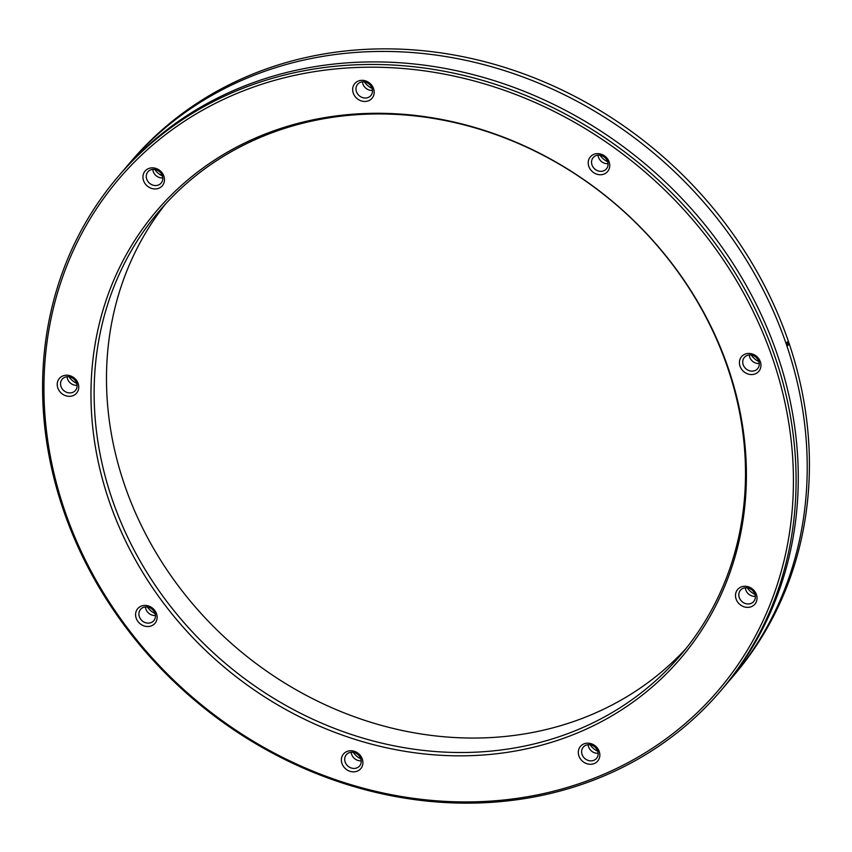 <?xml version="1.0" encoding="UTF-8"?>
<svg xmlns="http://www.w3.org/2000/svg" width="852" height="852" viewBox="0 0 852 852"><rect width="100%" height="100%" fill="white"/><g stroke="black" fill="none" stroke-linecap="round" stroke-linejoin="round"><path stroke-width="1.28" d="M526.206 745.724A342.408 301.288 -139.5 0 0 680.13 655.678A342.408 301.288 -139.5 0 0 683.102 279.222A342.408 301.288 -139.5 0 0 313.44 120.739A342.408 301.288 -139.5 0 0 159.516 210.785A342.408 301.288 -139.5 0 0 156.544 587.241A342.408 301.288 -139.5 0 0 526.206 745.724M165.82 203.66A342.408 301.288 -139.5 0 0 171.955 577.177A342.408 301.288 -139.5 0 0 538.56 731.261A342.408 301.288 -139.5 0 0 686.179 648.34M525.727 749.004A344.538 303.163 -139.5 0 0 728.417 368.628A344.538 303.163 -139.5 0 0 311.64 120.121A344.538 303.163 -139.5 0 0 108.949 500.497A344.538 303.163 -139.5 0 0 525.727 749.004M76.669 383.336A17.125 15.059 40.5 0 1 69.044 376.818M67.063 376.744A8.69 7.647 -139.5 0 0 77.053 385.285M66.105 376.893A8.69 7.647 40.5 0 1 75.487 380.908A8.69 7.647 40.5 0 1 75.413 390.472A8.69 7.647 40.5 0 1 71.504 392.751A8.69 7.647 -139.5 0 1 62.121 388.736A8.69 7.647 -139.5 0 1 62.196 379.172A8.69 7.647 -139.5 0 1 66.105 376.893M71.504 396.105A11.321 9.968 40.5 0 1 57.808 387.937A11.321 9.968 40.5 0 1 64.475 375.434A11.321 9.968 40.5 0 1 78.171 383.602A11.321 9.968 40.5 0 1 71.504 396.105M296.283 75.008A393.975 346.668 -139.5 0 0 64.496 509.954A393.975 346.668 -139.5 0 0 541.084 794.117A393.975 346.668 -139.5 0 0 772.87 359.171A393.975 346.668 -139.5 0 0 296.283 75.008M157.567 169.09A11.321 9.968 40.5 0 1 163.776 183.382A11.321 9.968 40.5 0 1 149.867 187.717A11.321 9.968 40.5 0 1 143.658 173.414A11.321 9.968 40.5 0 1 157.567 169.09M372.835 86.957A11.321 9.968 40.5 0 1 368.66 100.696A11.321 9.968 40.5 0 1 354.006 94.817A11.321 9.968 40.5 0 1 358.191 81.089A11.321 9.968 40.5 0 1 372.835 86.957M609.563 167.482A11.321 9.968 40.5 0 1 596.943 174.223A11.321 9.968 40.5 0 1 588.413 160.9A11.321 9.968 40.5 0 1 601.033 154.148A11.321 9.968 40.5 0 1 609.563 167.482M756.97 372.963A11.321 9.968 40.5 0 1 741.815 369.566A11.321 9.968 40.5 0 1 743.391 355.028A11.321 9.968 40.5 0 1 758.546 358.426A11.321 9.968 40.5 0 1 756.97 372.963M746.096 607.274A11.321 9.968 40.5 0 1 735.5 595.324A11.321 9.968 40.5 0 1 746.448 586.368A11.321 9.968 40.5 0 1 757.034 598.317A11.321 9.968 40.5 0 1 746.096 607.274M582.012 760.772A11.321 9.968 40.5 0 1 580.936 745.862A11.321 9.968 40.5 0 1 596.134 746.682A11.321 9.968 40.5 0 1 597.209 761.592A11.321 9.968 40.5 0 1 582.012 760.772M341.514 761.635A11.321 9.968 40.5 0 1 350.449 750.74A11.321 9.968 40.5 0 1 362.782 760.953A11.321 9.968 40.5 0 1 353.846 771.848A11.321 9.968 40.5 0 1 341.514 761.635M137.119 609.446A11.321 9.968 40.5 0 1 151.89 607.668A11.321 9.968 40.5 0 1 155.596 622.503A11.321 9.968 40.5 0 1 140.814 624.282A11.321 9.968 40.5 0 1 137.119 609.446M157.482 170.304A8.69 7.647 40.5 0 1 161.135 183.095A8.69 7.647 40.5 0 1 151.571 184.596A8.69 7.647 -139.5 0 1 147.918 171.806A8.69 7.647 -139.5 0 1 157.482 170.304M152.785 169.378A8.69 7.647 -139.5 0 0 158.078 176.982A8.69 7.647 40.5 0 0 162.775 177.919M162.402 175.959A17.125 15.059 40.5 0 1 162.125 175.831A17.125 15.059 40.5 0 1 154.776 169.441M371.461 86.925A8.69 7.647 40.5 0 1 370.844 95.584A8.69 7.647 40.5 0 1 357.009 92.953A8.69 7.647 -139.5 0 1 357.627 84.295A8.69 7.647 -139.5 0 1 371.461 86.925M362.494 81.867A8.69 7.647 -139.5 0 0 363.516 85.338A8.69 7.647 40.5 0 0 372.484 90.408M372.111 88.448A17.125 15.059 40.5 0 1 364.486 81.93M607.913 165.757A8.69 7.647 40.5 0 1 606.411 168.888A8.69 7.647 40.5 0 1 596.443 170.176A8.69 7.647 40.5 0 1 591.682 160.708A8.69 7.647 -139.5 0 1 593.194 157.588A8.69 7.647 -139.5 0 1 603.152 156.299A8.69 7.647 -139.5 0 1 607.913 165.757M608.051 163.701A8.69 7.647 40.5 0 1 598.061 155.16M607.668 161.742A17.125 15.059 40.5 0 1 604.845 160.091A17.125 15.059 40.5 0 1 600.042 155.224M756.203 369.928A8.69 7.647 40.5 0 1 745.255 368.128A8.69 7.647 40.5 0 1 744.392 357.393A8.69 7.647 40.5 0 1 745.788 356.157A8.69 7.647 -139.5 0 1 756.736 357.957A8.69 7.647 -139.5 0 1 757.609 368.692A8.69 7.647 -139.5 0 1 756.203 369.928M759.249 363.506A8.69 7.647 40.5 0 1 749.249 354.964M758.866 361.557A17.125 15.059 40.5 0 1 751.24 355.039M746.948 603.898A8.69 7.647 40.5 0 1 739.653 598.487A8.69 7.647 40.5 0 1 740.473 590.223A8.69 7.647 40.5 0 1 747.215 587.848A8.69 7.647 -139.5 0 1 754.51 593.258A8.69 7.647 -139.5 0 1 753.69 601.523A8.69 7.647 -139.5 0 1 746.948 603.898M745.34 587.795A8.69 7.647 40.5 0 0 753.456 596.283A8.69 7.647 -139.5 0 0 755.33 596.336M754.947 594.387A17.125 15.059 40.5 0 1 747.321 587.869M584.472 758.184A8.69 7.647 40.5 0 1 583.279 747.129A8.69 7.647 40.5 0 1 595.303 747.374A8.69 7.647 -139.5 0 1 596.496 758.418A8.69 7.647 -139.5 0 1 584.472 758.184M588.136 744.701A8.69 7.647 40.5 0 0 590.968 750.569A8.69 7.647 -139.5 0 0 598.136 753.243M597.753 751.283A17.125 15.059 40.5 0 1 592.63 747.726A17.125 15.059 40.5 0 1 590.127 744.765M344.794 760.602A8.69 7.647 40.5 0 1 346.349 754.691A8.69 7.647 40.5 0 1 354.954 752.785A8.69 7.647 40.5 0 1 361.12 760.08A8.69 7.647 -139.5 0 1 359.565 765.991A8.69 7.647 -139.5 0 1 350.971 767.897A8.69 7.647 -139.5 0 1 344.794 760.602M351.216 752.263A8.69 7.647 40.5 0 0 351.301 752.987A8.69 7.647 -139.5 0 0 361.205 760.804M360.833 758.844A17.125 15.059 40.5 0 1 353.207 752.337M140.079 610.011A8.69 7.647 40.5 0 1 140.559 609.372A8.69 7.647 40.5 0 1 151.784 608.924A8.69 7.647 40.5 0 1 154.265 620.032A8.69 7.647 -139.5 0 1 153.775 620.671A8.69 7.647 -139.5 0 1 142.55 621.129A8.69 7.647 -139.5 0 1 140.079 610.011M145.426 606.943A8.69 7.647 -139.5 0 0 155.415 615.485M155.043 613.536A17.125 15.059 40.5 0 1 147.939 607.742A17.125 15.059 40.5 0 1 147.417 607.018M296.272 72.324A396.084 348.521 -139.5 0 0 118.215 176.481A396.084 348.521 -139.5 0 0 114.775 611.96A396.084 348.521 -139.5 0 0 542.394 795.289A396.084 348.521 -139.5 0 0 720.451 691.121A396.084 348.521 -139.5 0 0 723.891 255.643A396.084 348.521 -139.5 0 0 296.272 72.324M720.451 691.121L733.785 675.519A396.084 348.521 -139.5 0 0 737.225 240.04A396.084 348.521 -139.5 0 0 309.606 56.711A396.084 348.521 -139.5 0 0 131.549 160.879L118.215 176.481M119.323 175.192A396.084 348.521 40.5 0 1 298.466 69.747A396.084 348.521 40.5 0 1 726.618 253.864A396.084 348.521 40.5 0 1 721.537 689.832M123.881 170.038A396.084 348.521 40.5 0 1 307.412 59.289A396.084 348.521 40.5 0 1 737.726 246.601A396.084 348.521 40.5 0 1 725.925 684.529M147.332 144.063L148.312 142.923A396.084 348.521 -139.5 0 0 146.342 144.883L145.362 146.033A396.084 348.521 40.5 0 1 147.332 144.063M787.525 345.837L788.505 344.698A396.084 348.521 -139.5 0 0 787.525 341.812L786.545 342.951A396.084 348.521 40.5 0 1 787.525 345.837"/></g></svg>
